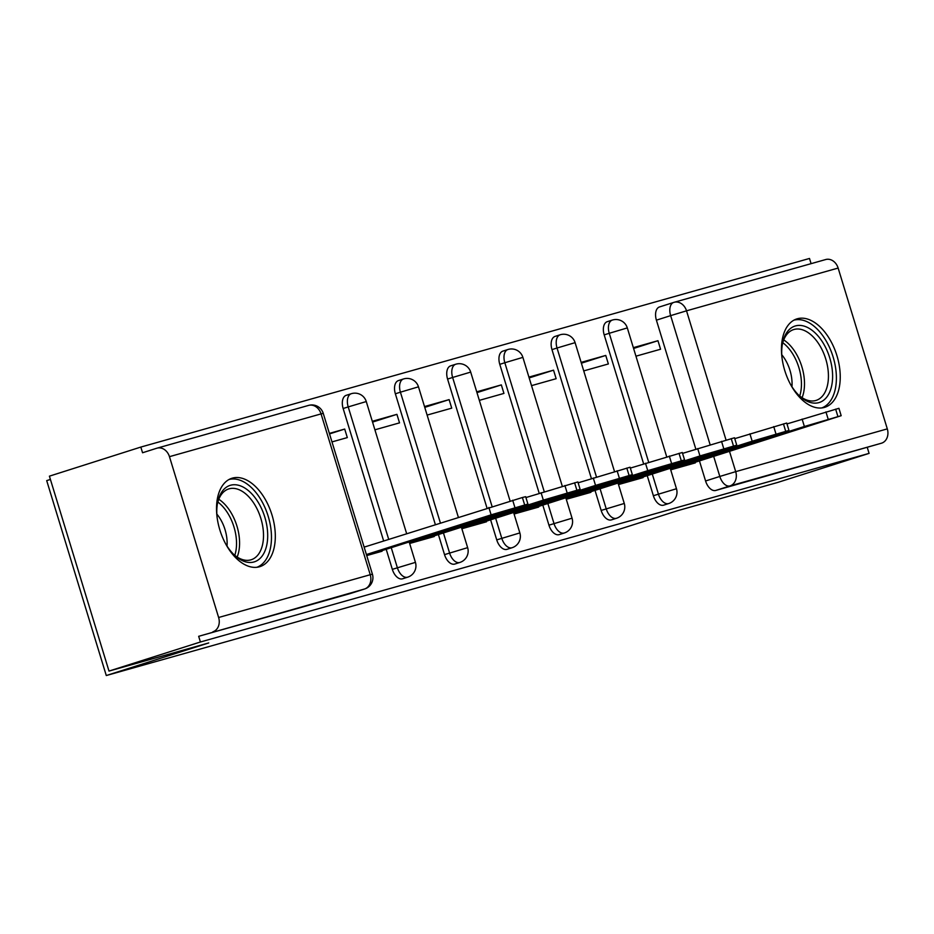 <?xml version="1.0" encoding="UTF-8"?>
<svg xmlns="http://www.w3.org/2000/svg" width="934" height="934" viewBox="0 0 934 934"><rect width="100%" height="100%" fill="white"/><g stroke="black" fill="none" stroke-linecap="round" stroke-linejoin="round"><path stroke-width="1.4" d="M647.239 475.675L653.368 495.709A11.885 6.947 72.4 0 0 663.537 505.189A11.885 6.947 72.4 0 0 663.665 505.154A11.885 6.947 72.4 0 0 663.794 505.107M595.028 490.397L601.157 510.431A11.885 6.947 72.4 0 0 611.326 519.911A11.885 6.947 72.4 0 0 611.455 519.876A11.885 6.947 72.4 0 0 611.583 519.829M542.817 505.131L548.947 525.165A11.885 6.947 72.4 0 0 559.116 534.645A11.885 6.947 72.4 0 0 559.244 534.598A11.885 6.947 72.4 0 0 559.373 534.563M490.607 519.853L496.736 539.887A11.885 6.947 72.4 0 0 506.905 549.367A11.885 6.947 72.4 0 0 507.034 549.332A11.885 6.947 72.4 0 0 507.162 549.285M438.408 534.575L444.526 554.621A11.885 6.947 72.4 0 0 454.695 564.089A11.885 6.947 72.4 0 0 454.823 564.054A11.885 6.947 72.4 0 0 454.951 564.008M386.197 549.309L392.327 569.343A11.885 6.947 72.4 0 0 402.496 578.823A11.885 6.947 72.4 0 0 402.624 578.776A11.885 6.947 72.4 0 0 402.741 578.741M232.368 478.126A46.361 27.109 72.4 0 0 231.865 478.278A46.361 27.109 72.4 0 0 219.945 530.243A46.361 27.109 72.4 0 0 259.465 566.775A46.361 27.109 72.4 0 0 259.967 566.623A46.361 27.109 72.4 0 0 271.887 514.657A46.361 27.109 72.4 0 0 232.368 478.126M797.286 318.774A46.361 27.109 72.4 0 0 796.784 318.926A46.361 27.109 72.4 0 0 784.875 370.891A46.361 27.109 72.4 0 0 824.395 407.422A46.361 27.109 72.4 0 0 824.897 407.271A46.361 27.109 72.4 0 0 836.817 355.305A46.361 27.109 72.4 0 0 797.286 318.774M811.086 263.668L809.498 258.461L140.824 447.071L142.563 452.757L156.795 448.227A11.885 9.644 -105.8 0 1 157.052 448.157A11.885 9.644 -105.8 0 1 169.463 456.668L218.626 617.491L370.238 574.725L321.062 413.902L169.463 456.668M50.413 479.446L46.7 480.625L106.289 675.539L208.726 642.942L108.998 671.079L200.413 641.997L869.087 453.375L777.672 482.458L677.944 510.594L575.496 543.191L106.289 675.539M108.998 671.079L49.409 476.165L140.824 447.071M825.469 259.617A11.885 9.644 74.2 0 1 825.714 259.535A11.885 9.644 74.2 0 1 838.137 268.058L887.3 428.881A11.885 9.644 74.2 0 1 881.591 443.171L715.736 490.455A11.885 6.947 -107.6 0 1 705.579 480.987L699.449 460.941M695.842 449.149L656.404 320.164L670.647 315.634A11.885 6.947 -107.6 0 1 673.741 302.418A11.885 6.947 -107.6 0 1 673.869 302.382A11.885 9.644 -105.8 0 1 674.114 302.301A11.885 11.885 0 0 0 673.741 302.418L659.497 306.947A11.885 6.947 72.4 0 0 656.404 320.164M867.347 447.701L869.087 453.375M365.054 588.829A11.885 6.947 -107.6 0 1 364.645 588.98A11.885 6.947 -107.6 0 1 364.517 589.015L198.673 636.311L200.413 641.997M212.917 631.781A11.885 9.644 -105.8 0 0 218.626 617.491M366.723 555.578L382.064 551.247L381.889 550.675M331.979 441.922L347.32 437.591L344.704 429.068L329.527 433.901M409.652 543.471L434.275 536.525L434.1 535.953M374.908 429.815L399.53 422.868L396.915 414.346L372.549 422.098M461.863 528.737L486.486 521.791L486.31 521.219M427.118 415.081L451.729 408.146L449.126 399.612L424.76 407.376M514.074 514.015L538.684 507.069L538.509 506.497M479.329 400.359L503.94 393.412L501.336 384.89L476.97 392.642M566.284 499.281L590.895 492.346L590.72 491.774M531.528 385.637L556.15 378.69L553.547 370.168L529.169 377.92M618.495 484.559L643.106 477.613L642.931 477.041M583.738 370.903L608.361 363.956L605.757 355.434L581.38 363.186M643.631 463.871L604.193 334.886L609.248 333.286A11.885 6.947 -107.6 0 1 612.342 320.07L607.287 321.67A11.885 6.947 72.4 0 0 604.193 334.886M591.42 478.593L551.982 349.62L557.038 348.008A11.885 6.947 -107.6 0 1 560.131 334.792L555.076 336.403A11.885 6.947 72.4 0 0 551.982 349.62M539.21 493.327L499.783 364.342L504.827 362.731A11.885 6.947 -107.6 0 1 507.921 349.514L502.866 351.126A11.885 6.947 72.4 0 0 499.783 364.342M486.999 508.049L447.573 379.064L452.628 377.464A11.885 6.947 -107.6 0 1 455.71 364.248L450.655 365.848A11.885 6.947 72.4 0 0 447.573 379.064M435.326 524.499L395.362 393.798L400.417 392.187A11.885 6.947 -107.6 0 1 403.5 378.971L398.456 380.582A11.885 6.947 72.4 0 0 395.362 393.798M383.641 540.938L343.152 408.52L348.207 406.909A11.885 6.947 -107.6 0 1 351.301 393.704L346.245 395.304A11.885 6.947 72.4 0 0 343.152 408.52M670.694 469.837L695.316 462.89L695.141 462.318M635.949 356.181L660.571 349.234L657.956 340.712L633.591 348.464M657.956 340.712L633.345 347.658M605.757 355.434L581.135 362.38M553.547 370.168L528.924 377.103M501.336 384.89L476.714 391.836M449.126 399.612L424.515 406.559M396.915 414.346L372.304 421.292M344.704 429.068L329.375 433.399M366.782 546.297L364.12 547.055M673.612 302.464L659.626 306.912A11.885 6.947 72.4 0 0 659.497 306.947M198.673 636.311L350.285 593.545A11.885 6.947 72.4 0 0 350.413 593.51A11.885 6.947 72.4 0 0 350.542 593.464M364.143 547.137L522.398 497.507L525.667 496.678L527.92 504.068L491.121 514.844L488.867 507.454M444.782 530.407L497.997 513.478L444.631 529.893M366.7 555.508L527.92 504.068M366.408 554.527L491.121 514.844M525.935 497.553L577.866 481.944L580.131 489.334L543.331 500.122L541.078 492.732M496.993 515.685L550.208 498.756L496.841 515.171M416.821 541.44L580.131 489.334M409.431 542.724L543.331 500.122M578.134 482.82L630.076 467.222L632.341 474.612L595.542 485.388L593.288 478.01M549.204 500.951L602.407 484.022L549.052 500.437M469.031 526.718L632.341 474.612M461.641 527.99L595.542 485.388M217.05 517.027A40.115 23.467 -107.6 0 1 216.816 509.952A40.115 23.467 -107.6 0 1 217.692 502.258A40.115 23.467 -107.6 0 1 246.202 488.949A40.115 23.467 -107.6 0 1 267.673 537.284A40.115 23.467 -107.6 0 1 234.551 555.228A40.115 23.467 -107.6 0 1 225.491 543.553M233.675 554.387A37.15 21.727 72.4 0 0 251.211 559.746A37.15 21.727 72.4 0 0 263.493 537.003A37.15 21.727 72.4 0 0 252.437 501.208A37.15 21.727 72.4 0 0 228.69 488.949A37.15 21.727 72.4 0 0 217.47 503.449M216.851 514.097A29.246 17.104 -107.6 0 1 227.114 544.288A29.246 17.104 -107.6 0 1 227.02 546.063M256.885 567.277A46.058 26.934 72.4 0 0 271.444 539.303A46.058 26.934 72.4 0 0 228.958 479.527M781.98 357.675A40.115 23.467 -107.6 0 1 781.735 350.612A40.115 23.467 -107.6 0 1 782.622 342.906A40.115 23.467 -107.6 0 1 811.121 329.609A40.115 23.467 -107.6 0 1 832.591 377.931A40.115 23.467 -107.6 0 1 799.469 395.888A40.115 23.467 -107.6 0 1 790.421 384.201M798.593 395.047A37.15 21.727 72.4 0 0 816.129 400.394A37.15 21.727 72.4 0 0 828.411 377.651A37.15 21.727 72.4 0 0 817.367 341.867A37.15 21.727 72.4 0 0 793.608 329.597A37.15 21.727 72.4 0 0 782.388 344.109M781.77 354.745A29.246 17.104 -107.6 0 1 792.044 384.936A29.246 17.104 -107.6 0 1 791.939 386.711M821.803 407.924A46.058 26.934 72.4 0 0 836.362 379.951A46.058 26.934 72.4 0 0 793.888 320.175M630.345 468.097L682.287 452.5L684.552 459.878L647.752 470.666L645.487 463.276M601.414 486.229L654.617 469.3L601.251 485.715M521.242 511.995L684.552 459.878M513.84 513.268L647.752 470.666M682.556 453.375L734.498 437.766L736.751 445.156L699.963 455.944L697.698 448.553M653.625 471.507L706.828 454.578L653.461 470.981M573.453 497.262L736.751 445.156M566.051 498.546L699.963 455.944M734.766 438.641L786.708 423.044L788.961 430.434L752.174 441.21L749.909 433.82M705.835 456.773L759.038 439.844L705.672 456.259M625.663 482.539L788.961 430.434M618.261 483.812L752.174 441.21M786.977 423.919L838.919 408.31L841.172 415.7L804.372 426.488L802.119 419.097M758.034 442.051L811.249 425.122L757.883 441.537M677.874 467.806L841.172 415.7M670.472 469.09L804.372 426.488M663.665 505.154L668.721 503.543A11.885 6.947 -107.6 0 1 668.581 503.578A11.885 6.947 -107.6 0 1 658.423 494.098L652.294 474.063M653.368 495.709L676.473 488.739L670.25 468.354M611.455 519.876L616.51 518.265A11.885 6.947 -107.6 0 1 616.382 518.312A11.885 6.947 -107.6 0 1 606.213 508.832L600.083 488.786M601.157 510.431L624.274 503.461L618.039 483.076M559.244 534.598L564.299 532.999A11.885 6.947 -107.6 0 1 564.171 533.034A11.885 6.947 -107.6 0 1 554.002 523.554L547.873 503.519M548.947 525.165L572.063 518.195L565.829 497.81M507.034 549.332L512.089 547.721A11.885 6.947 -107.6 0 1 511.96 547.756A11.885 6.947 -107.6 0 1 501.791 538.288L495.662 518.242M496.736 539.887L519.853 532.917L513.618 512.533M454.823 564.054L459.878 562.443A11.885 6.947 -107.6 0 1 459.75 562.49A11.885 6.947 -107.6 0 1 449.581 553.01L443.452 532.975M444.526 554.621L467.642 547.651L461.408 527.255M402.624 578.776L407.668 577.177A11.885 6.947 -107.6 0 1 407.539 577.212A11.885 6.947 -107.6 0 1 397.37 567.732L391.253 547.698M392.327 569.343L415.432 562.373L409.197 541.989M705.579 480.987L719.81 476.457L713.693 456.411M710.109 444.701L670.647 315.634L686.525 310.824L726.045 440.066M729.501 451.379L735.7 471.647L887.3 428.881M838.137 268.058L686.525 310.824A11.885 9.644 -105.8 0 0 674.114 302.301L825.714 259.535M648.686 462.272L609.248 333.286L627.309 327.916A11.885 11.885 0 0 0 612.342 320.07M596.476 476.994L557.038 348.008L575.099 342.65A11.885 11.885 0 0 0 560.131 334.792M544.265 491.728L504.827 362.731L522.888 357.372A11.885 11.885 0 0 0 507.921 349.514M492.055 506.45L452.628 377.464L470.689 372.094A11.885 11.885 0 0 0 455.71 364.248M440.369 522.888L400.417 392.187L418.479 386.828A11.885 11.885 0 0 0 403.5 378.971M388.696 539.327L348.207 406.909L366.268 401.55A11.885 11.885 0 0 0 351.301 393.704M350.285 593.545L364.517 589.015A11.885 9.644 74.2 0 0 370.238 574.725L372.409 574.177L323.246 413.353A11.885 11.885 0 0 0 308.652 405.391A11.885 9.644 -105.8 0 0 308.407 405.461M715.736 490.455L729.979 485.925A11.885 6.947 -107.6 0 1 719.81 476.457L735.7 471.647A11.885 9.644 74.2 0 1 729.979 485.925L881.591 443.171M157.052 448.157L308.652 405.391A11.885 9.644 -105.8 0 1 321.062 413.902L323.246 413.353M524.651 504.897L522.398 497.507M514.949 507.629L512.684 500.239M576.862 490.163L574.597 482.773M567.16 492.907L564.895 485.517M629.072 475.441L626.807 468.051M619.359 478.173L617.105 470.783M218.79 499.27A37.15 21.727 -107.6 0 1 239.559 544.615A37.15 21.727 -107.6 0 1 237.166 557.038M234.796 555.321A35.924 21.015 72.4 0 0 236.512 544.919A35.924 21.015 72.4 0 0 217.844 502.048M783.719 339.918A37.15 21.727 -107.6 0 1 804.478 385.263A37.15 21.727 -107.6 0 1 802.096 397.686M799.714 395.981A35.924 21.015 72.4 0 0 801.43 385.567A35.924 21.015 72.4 0 0 782.762 342.696M681.283 460.707L679.018 453.329M671.569 463.451L669.316 456.061M733.482 445.985L731.229 438.595M723.78 448.717L721.527 441.338M785.692 431.263L783.439 423.873M775.991 433.995L773.726 426.604M837.903 416.529L835.65 409.139M828.201 419.273L825.936 411.882M366.268 401.55L406.64 533.618M407.668 577.177A11.885 11.885 0 0 0 415.432 562.373M418.479 386.828L458.325 517.179M459.878 562.443A11.885 11.885 0 0 0 467.642 547.651M470.689 372.094L510.092 500.986M512.089 547.721A11.885 11.885 0 0 0 519.853 532.917M522.888 357.372L562.303 486.264M564.299 532.999A11.885 11.885 0 0 0 572.063 518.195M575.099 342.65L614.502 471.53M616.51 518.265A11.885 11.885 0 0 0 624.274 503.461M627.309 327.916L666.713 456.808M668.721 503.543A11.885 11.885 0 0 0 676.473 488.739M350.413 593.51L364.645 588.98A11.885 11.885 0 0 0 372.409 574.177"/></g></svg>
